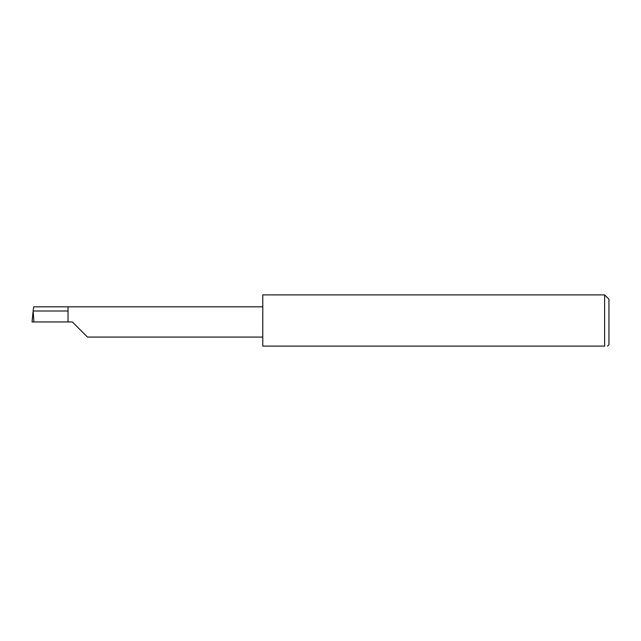 <?xml version="1.0" encoding="UTF-8"?>
<svg xmlns="http://www.w3.org/2000/svg" width="641" height="641" viewBox="0 0 641 641"><rect width="100%" height="100%" fill="white"/><g stroke="black" fill="none" stroke-linecap="round" stroke-linejoin="round"><path stroke-width="0.96" d="M68.042 310.997L33.148 310.997L33.669 306.815L68.042 306.815L68.042 321.942L72.369 321.942L87.496 337.07L72.369 321.942M607.508 346.1L608.95 344.658L608.95 299.227L604.623 294.9L604.623 346.1L262.77 346.1L262.77 294.9L604.623 294.9M33.148 310.997L33.909 321.942L32.05 321.942L33.02 312.127M68.042 321.942L33.909 321.942M604.623 346.1C608.397 346.1 608.397 346.1 604.623 346.1C608.397 346.1 608.397 346.1 604.623 346.1M32.987 312.455L32.05 321.942M68.042 306.815L262.77 306.815M87.496 337.07L262.77 337.07"/></g></svg>
